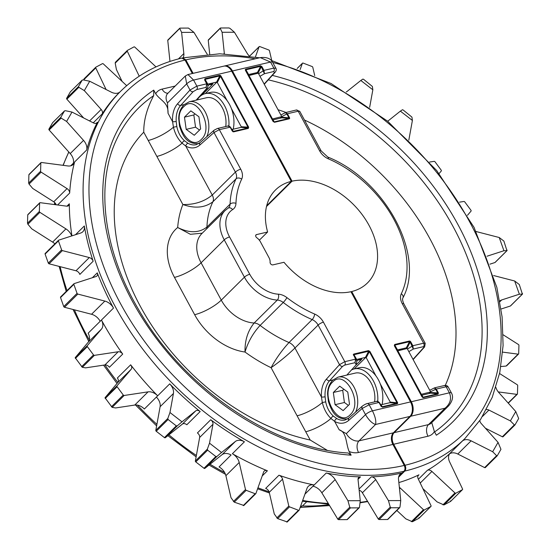 <?xml version="1.0" encoding="UTF-8"?>
<svg xmlns="http://www.w3.org/2000/svg" width="550" height="550" viewBox="0 0 550 550"><rect width="100%" height="100%" fill="white"/><g stroke="black" fill="none" stroke-linecap="round" stroke-linejoin="round"><path stroke-width="0.82" d="M376.014 376.007L365.984 357.218L365.461 357.404L368.631 351.251L353.65 354.784L355.898 359.178L354.977 362.691L344.706 365.097L342.609 366.328L329.581 380.737A21.897 14.568 -103.2 0 0 325.077 396.791L325.703 401.878C326.913 407.818 329.484 412.576 333.417 416.151L336.875 418.612A21.897 14.568 -103.2 0 0 345.043 420.028L348.947 417.952A2.578 1.808 -131.5 0 0 348.782 420.317A24.475 16.287 76.8 0 1 334.634 421.389L330.949 418.481C326.748 414.336 323.874 409.021 322.321 402.524L321.447 397.004A2.578 0.461 -3.8 0 0 325.077 396.791M365.461 357.404L356.668 359.459L353.966 354.681A0.859 0.571 -103.2 0 0 353.815 354.042L353.32 354.468A0.859 0.578 14.9 0 1 353.65 354.784M397.21 403.157L396.797 403.356A0.859 0.571 76.8 0 1 397.203 403.734L397.705 403.315A0.859 0.578 -165.1 0 0 397.21 403.157L396.962 402.737L397.533 402.504L369.916 351.423L368.479 350.611A0.859 0.571 -103.2 0 1 368.631 351.251L369.916 351.423M228.491 125.991L230.374 127.036L232.891 131.443L247.933 128.026L241.079 127.359L232.286 129.415L233.269 131.457A0.859 0.571 -103.2 0 1 233.674 131.842L248.339 128.411A0.859 0.571 -103.2 0 0 247.933 128.026L248.098 127.407L220.474 76.326L217.312 82.479L227.15 100.677M231.248 128.411L230.464 127.194L227.893 126.032C228.009 125.599 228.834 125.936 230.374 127.043L232.238 131.024L232.891 131.443M220.227 75.838L220.474 76.326L221.045 76.099L220.406 75.405L220.227 75.838L205.095 79.351L207.804 84.129L216.59 82.074L219.759 75.921A0.859 0.571 76.8 0 0 219.608 75.281L204.944 78.712A0.859 0.571 76.8 0 1 205.095 79.351L204.93 79.97L207.027 83.854L206.106 87.367L196.769 89.547L193.105 91.699L180.709 105.407A21.897 14.568 -103.2 0 0 176.206 121.461L176.832 126.548C178.042 132.488 180.613 137.246 184.553 140.821L188.004 143.282A2.578 1.636 119.5 0 0 185.762 146.059L182.077 143.151C177.877 139.012 175.003 133.691 173.449 127.194L172.576 121.674A2.578 0.461 -3.8 0 0 176.206 121.461M71.748 235.923A10.601 7.329 45.3 0 0 65.924 228.889L39.882 212.341A0.859 0.591 -134.7 0 1 39.359 211.475L39.614 203.136A0.859 0.591 -134.7 0 1 40.177 202.682L66.509 206.147A4.29 2.963 45.3 0 0 68.681 205.535A4.29 2.963 45.3 0 0 69.341 203.796A244.502 168.919 45.3 0 0 71.954 235.854M41.188 162.484A0.859 0.591 -134.7 0 1 41.408 162.477L67.856 165.956A10.601 7.329 45.3 0 0 73.212 164.429A10.601 7.329 45.3 0 0 74.621 161.954A244.502 168.919 45.3 0 0 69.671 193.05A4.29 2.963 45.3 0 0 67.045 188.609L41.112 172.129A0.859 0.591 -134.7 0 1 40.59 171.263L40.844 162.931A0.859 0.591 -134.7 0 1 41.188 162.484M106.088 89.526L95.762 67.911A0.859 0.591 -134.7 0 1 95.906 67.134L102.438 63.662A0.859 0.591 -134.7 0 1 103.331 63.896L126.383 85.388A4.29 2.963 45.3 0 0 126.699 85.662M139.219 76.196L127.27 51.171A0.859 0.591 -134.7 0 1 127.407 50.394L133.939 46.922A0.859 0.591 -134.7 0 1 134.833 47.149L156.014 66.901M310.894 484.962A10.601 7.329 45.3 0 0 308.261 486.379A10.601 7.329 45.3 0 0 307.01 488.366L299.221 510.043A0.859 0.591 -134.7 0 1 298.499 510.276L289.513 506.846A0.859 0.591 -134.7 0 1 288.819 506.069L282.549 479.139A4.29 2.963 45.3 0 0 278.974 475.214A244.502 168.919 45.3 0 0 314.208 484.949A10.601 7.329 45.3 0 0 310.894 484.962M237.552 440.447A10.601 7.329 45.3 0 0 235.331 441.499L221.547 452.499L209.522 443.176L212.96 424.27A4.29 2.963 45.3 0 0 210.732 419.746A244.502 168.919 45.3 0 0 244.42 441.794A10.601 7.329 45.3 0 0 237.552 440.447M210.732 419.746L197.423 432.939A4.29 2.963 -134.7 0 1 199.643 437.47L195.36 461.024A0.859 0.591 45.3 0 0 195.786 461.918L203.988 468.27A0.859 0.591 45.3 0 0 204.854 468.387L222.021 454.699A10.601 7.329 -134.7 0 1 224.235 453.647A10.601 7.329 -134.7 0 1 231.103 454.987L219.065 466.922A10.601 7.329 45.3 0 1 225.892 475.688L239.202 462.495A10.601 7.329 45.3 0 0 232.382 453.723A244.502 168.919 45.3 0 0 267.396 470.793A4.29 2.963 45.3 0 0 265.231 470.553A4.29 2.963 45.3 0 0 264.165 471.123A4.29 2.963 45.3 0 0 263.656 471.928L255.901 493.508A0.859 0.591 -134.7 0 1 255.173 493.742L246.194 490.318A0.859 0.591 -134.7 0 1 245.499 489.541L239.202 462.495M168.025 113.259L172.576 121.674A24.475 16.287 76.8 0 1 177.609 103.73L189.998 90.028L186.67 83.868L167.489 102.877L168.025 113.259C168.568 102.561 160.387 100.643 155.705 93.768A19.319 13.344 -134.7 0 1 162.064 89.114L175.182 86.047M231.688 71.156L193.593 80.073L187.962 74.546L223.726 66.165A10.732 7.143 76.8 0 1 231.688 71.156L291.273 181.363A65.388 45.176 45.3 0 0 275.468 190.004A65.388 45.176 45.3 0 0 267.616 231.997L256.527 234.596A2.145 1.485 45.3 0 0 255.991 234.884A2.145 1.485 45.3 0 0 256.836 237.786A8.649 5.974 -134.7 0 1 260.452 241.863L268.971 257.62A8.649 5.974 -134.7 0 1 270.084 262.281A2.145 1.485 45.3 0 0 270.964 264.206A2.145 1.485 45.3 0 0 272.896 264.88L283.993 262.288A65.388 45.176 45.3 0 0 350.941 291.706L410.527 401.913A10.732 7.143 76.8 0 1 409.915 416.433L375.561 424.476C372.144 423.418 368.789 420.138 365.509 414.624L362.182 408.464A2.578 1.808 -131.5 0 1 362.347 406.099L348.947 417.952M192.335 73.521L185.054 60.06A240.206 165.956 45.3 0 0 120.471 303.538A240.206 165.956 45.3 0 0 404.25 465.444L392.886 444.434L358.538 452.478A19.319 13.344 -134.7 0 1 349.14 451.516L351.12 455.18A224.125 154.846 -134.7 0 1 132.158 300.802A224.125 154.846 -134.7 0 1 153.725 90.111L155.705 93.768M130.666 364.808A244.502 168.919 45.3 0 0 157.671 395.808A10.601 7.329 45.3 0 0 148.081 391.854L124.156 395.478A0.859 0.591 -134.7 0 1 123.276 395.031L117.102 386.712A0.859 0.591 -134.7 0 1 117.012 385.839L131.196 369.249A4.29 2.963 45.3 0 0 130.666 364.808L117.356 378.001A4.29 2.963 45.3 0 1 117.886 382.442L131.196 369.249M101.454 320.024A244.502 168.919 45.3 0 0 122.712 354.083A4.29 2.963 45.3 0 0 118.216 351.746L94.401 355.355A0.859 0.591 -134.7 0 1 93.514 354.908L87.34 346.589A0.859 0.591 -134.7 0 1 87.251 345.716L101.496 329.051A10.601 7.329 45.3 0 0 101.454 320.024L88.144 333.218A10.601 7.329 45.3 0 1 88.186 342.251L101.496 329.051M326.246 473.021A244.502 168.919 45.3 0 0 360.491 476.891A4.29 2.963 45.3 0 0 358.683 477.538A4.29 2.963 45.3 0 0 358.043 479.634L360.257 500.692L347.944 500.727L335.143 479.586A10.601 7.329 45.3 0 0 326.246 473.021L312.936 486.214A10.601 7.329 -134.7 0 1 321.826 492.786L337.762 519.104A0.859 0.591 45.3 0 0 338.621 519.647L347.016 519.626A0.859 0.591 45.3 0 0 347.359 519.496L359.253 507.712M169.709 383.879A244.502 168.919 45.3 0 0 200.166 411.551A4.29 2.963 45.3 0 0 195.711 410.898L181.995 421.836L169.971 412.514L173.429 393.511A10.601 7.329 45.3 0 0 169.709 383.879L156.392 397.079A10.601 7.329 -134.7 0 1 160.112 406.711L155.808 430.361A0.859 0.591 45.3 0 0 156.234 431.255L164.436 437.614A0.859 0.591 45.3 0 0 165.303 437.724L182.394 424.098A4.29 2.963 -134.7 0 1 186.849 424.744L200.166 411.551M97.419 122.231A244.502 168.919 45.3 0 0 86.659 150.019A10.601 7.329 45.3 0 0 83.531 140.387L66.598 121.44L71.988 112.069L93.431 122.904A4.29 2.963 45.3 0 0 97.034 122.746A4.29 2.963 45.3 0 0 97.419 122.231L96.518 123.124M398.777 476.451L402.353 472.904A10.601 7.329 45.3 0 0 400.111 474.217A10.601 7.329 45.3 0 0 398.523 479.408L400.751 500.582L388.438 500.617L375.705 479.586A4.29 2.963 45.3 0 0 371.312 476.857A244.502 168.919 45.3 0 0 402.353 472.89L404.002 471.254A244.502 168.919 -134.7 0 1 140.8 346.534A244.502 168.919 -134.7 0 1 120.725 91.19L119.068 92.826A244.502 168.919 45.3 0 0 102.149 113.994A4.29 2.963 45.3 0 0 101.159 109.464L84.315 90.619L89.705 81.242L111.265 92.139A10.601 7.329 45.3 0 0 119.941 91.967M267.616 231.997L259.353 240.192M266.688 205.734L291.273 181.363M381.157 404.745L389.943 402.683L396.797 403.356L382.14 406.787A0.859 0.571 76.8 0 1 382.546 407.172L381.109 406.354L380.442 404.332L381.157 404.745L382.14 406.787L381.418 406.381L379.239 402.366L380.119 403.741L379.012 402.476L369.16 404.786L372.433 410.836C375.272 416.584 376.317 421.135 375.561 424.476L359.026 440.866L393.381 432.822L409.915 416.433M209.22 84.631L212.169 84.721L212.967 83.758L209.22 84.631L208.12 85.724M389.943 402.683L390.473 402.497L380.27 383.873M354.145 368.954L365.984 357.218M356.668 359.459L356.311 359.48L356.826 360.669L356.228 364.705L346.857 375.066M380.442 404.332L380.119 403.741M356.998 361.047L358.091 359.961L361.831 359.088L361.041 360.051L358.091 359.961M241.079 127.359L241.601 127.174L241.237 126.741L248.662 127.181L221.045 76.099M231.399 108.542L241.237 126.741M217.312 82.479L217.113 81.888L216.59 82.074M205.274 93.624L217.113 81.888M207.804 84.129L207.446 84.15L207.955 85.339L207.659 87.773L206.752 88.406L206.106 87.367L206.711 83.82L207.955 85.339M231.571 129.002L232.286 129.415M349.14 451.516C345.792 443.843 346.844 432.087 339.185 429.804L346.328 433.634L365.509 414.624A5.582 1.574 -28.4 0 1 372.433 410.836L410.527 401.913M333.417 416.151A2.578 1.279 -48.7 0 0 330.949 418.481A21.464 6.064 -28.4 0 1 305.731 431.75L271.088 367.689A125.489 86.701 -134.7 0 1 245.018 352.034A54.656 37.758 -134.7 0 1 194.652 314.696L174.474 277.386A54.656 37.758 -134.7 0 1 177.684 227.508A125.489 86.701 -134.7 0 1 182.868 204.524L143.756 132.186A199.189 137.617 45.3 0 0 140.367 306.391A199.189 137.617 45.3 0 0 310.207 440.034L327.051 450.196M122.079 81.373L116.394 69.472L115.204 63.126L127.27 51.171M56.141 204.786A4.29 2.963 45.3 0 0 53.735 201.802L32.725 188.451L29.054 184.085L41.112 172.129M54.876 243.856A10.601 7.329 45.3 0 0 52.614 242.089L31.763 228.834L27.892 224.228L39.882 212.341M122.712 354.083L109.402 367.276A4.29 2.963 45.3 0 0 104.906 364.946L85.608 367.861L82.335 367.311L94.401 355.355M82.335 367.311L75.171 357.692L88.186 342.251M157.671 395.808L144.354 409.007A10.601 7.329 45.3 0 0 134.771 405.047L115.617 407.949L112.166 407.364L124.156 395.478M112.166 407.364L105.002 397.746L117.886 382.442A244.502 168.919 45.3 0 1 104.954 364.932M255.173 493.742L243.251 505.567L243.843 505.464L234.252 502.15L231.014 497.709L225.892 475.688M298.499 510.276L286.639 522.026L287.231 521.929L277.647 518.616L274.271 513.961L269.239 492.332A4.29 2.963 45.3 0 0 265.657 488.407L278.974 475.214M169.971 412.514L167.805 418.474L168.094 419.499L176.296 425.858L177.306 425.831L181.995 421.836M89.705 81.242L83.105 79.881L82.177 80.142L78.506 86.529L78.849 87.285L84.315 90.619M70.476 91.74A0.859 0.591 45.3 0 0 70.317 91.891L66.646 98.285A0.859 0.591 45.3 0 0 66.852 99.179L83.641 117.954M70.386 91.802L82.252 80.046L70.317 91.891M209.522 443.176L207.357 449.13L207.646 450.161L215.847 456.514L216.858 456.493L221.547 452.499M71.988 112.069L65.388 110.701L64.46 110.963L60.789 117.349L61.139 118.106L66.598 121.44M52.759 122.561A0.859 0.591 45.3 0 0 52.601 122.719L48.929 129.106A0.859 0.591 45.3 0 0 49.136 129.999L70.214 153.581A10.601 7.329 -134.7 0 1 73.343 163.219L70.723 165.818M52.669 122.629L64.536 110.866L52.601 122.719M388.438 500.617L390.259 507.093L390.974 507.781L399.369 507.753L399.981 507.066L400.751 500.582M359.157 490.215A4.29 2.963 -134.7 0 1 362.388 492.786L378.256 518.987A0.859 0.591 45.3 0 0 379.115 519.537L387.509 519.509L399.981 507.066M387.509 519.509A0.859 0.591 45.3 0 0 387.853 519.379L399.747 507.595M347.944 500.727L349.759 507.21L350.481 507.891L358.875 507.87L359.487 507.183L360.257 500.692M347.016 519.626L359.487 507.183M115.204 63.126L115.383 62.287L127.311 50.463M95.81 67.203L83.944 78.959L83.813 80.025M40.844 162.931L28.902 174.762L28.662 183.081L29.054 184.085M39.614 203.136L27.741 214.906L27.5 223.224L27.892 224.228M120.725 91.19C137.273 74.903 157.657 63.862 181.871 58.066L185.054 60.06M393.381 432.822A8.587 5.713 -103.2 0 0 392.886 444.434M404.25 465.444C405.309 467.775 405.226 469.707 404.002 471.254M153.725 90.111L153.697 95.618C146.933 108.329 143.619 120.519 143.756 132.186M176.832 126.548L173.449 127.194A21.464 6.064 -28.4 0 1 148.232 140.463M184.553 140.821A2.578 1.279 -48.7 0 0 182.077 143.151A21.464 6.064 -28.4 0 1 156.86 156.42M232.238 131.024L230.154 127.167L219.354 129.676L213.998 132.529L199.918 144.987A24.475 16.287 76.8 0 1 185.762 146.059L212.252 195.051C204.201 201.63 194.411 204.792 182.868 204.524C194.851 208.732 204.861 207.811 212.912 201.768A104.026 71.871 45.3 0 0 206.931 227.061C199.052 233.111 189.303 233.255 177.684 227.508L190.403 234.3L202.262 233.179M342.609 366.328A2.578 1.746 42.1 0 1 339.508 364.65L318.106 325.071A9.013 6.229 45.3 0 0 312.166 319.584A104.026 71.871 -134.7 0 1 283.257 302.466A9.749 6.731 45.3 0 0 277.303 300.066L254.155 323.008C247.789 330.859 244.743 340.532 245.018 352.034C248.05 341.914 253.083 333.039 260.109 325.407A104.026 71.871 45.3 0 0 289.018 342.526C281.909 350.309 275.935 358.696 271.088 367.689C279.373 361.934 287.327 355.376 294.958 348.012L321.447 397.004A24.475 16.287 76.8 0 1 326.473 379.06L339.508 364.65L344.795 361.673L355.582 359.15L354.977 362.691L356.228 364.705M325.703 401.878L322.321 402.524A21.464 6.064 -28.4 0 1 297.103 415.793M153.697 95.618A219.972 151.972 45.3 0 0 116.696 139.294C95.253 183.947 103.214 249.466 138.029 308.612C182.428 387.083 272.147 448.546 348.171 453.007L351.12 455.18M187.962 74.546L185.302 76.017L186.67 83.868A5.582 1.574 151.6 0 1 193.593 80.073L196.859 86.123L206.711 83.82L204.614 79.942L207.639 84.748M355.898 359.178L356.826 360.669M355.575 359.129L353.801 355.3L356.51 360.071M300.603 506.206L302.486 505.952L300.369 506.853M199.918 144.987A2.578 1.808 48.5 0 1 200.083 142.622L214.163 130.157A2.578 1.808 48.5 0 0 213.998 132.529L235.4 172.109L212.252 195.051A9.013 6.229 -134.7 0 1 212.912 201.768L236.06 178.826A9.013 6.229 45.3 0 0 235.4 172.109A4.29 1.21 151.6 0 1 240.721 169.194A13.31 9.192 -134.7 0 1 241.697 179.107A99.736 68.901 45.3 0 0 235.964 203.356A14.039 9.701 -134.7 0 1 232.636 209.598A28.896 19.965 45.3 0 0 229.57 236.947L249.748 274.264A28.896 19.965 45.3 0 0 278.376 294.188A14.039 9.701 -134.7 0 1 286.949 297.646A99.736 68.901 45.3 0 0 314.669 314.064A13.31 9.192 -134.7 0 1 323.428 322.156L344.795 361.673A2.578 1.712 76.8 0 1 344.706 365.097M196.769 89.547A2.578 1.712 76.8 0 0 196.859 86.123L189.998 90.028A2.578 1.746 42.1 0 0 193.105 91.699M379.239 402.366L377.355 401.321M379.321 402.497L376.757 401.362L367.249 403.59A2.578 1.712 -103.2 0 0 366.719 403.865M339.185 429.804L334.634 421.389A2.578 1.636 -60.5 0 1 336.875 418.612M409.942 341.605L410.19 342.093L410.761 341.859L410.114 341.165L409.468 341.688A0.859 0.571 -103.2 0 0 409.324 341.041L394.659 344.479A0.859 0.571 76.8 0 1 394.804 345.118L397.513 349.896L406.306 347.841L409.468 341.688L394.804 345.118L394.646 345.73L422.263 396.818L397.348 350.508L394.329 345.709L421.953 396.791L422.978 397.224L437.642 393.793L430.788 393.119L422.001 395.182L422.978 397.224A0.859 0.571 -103.2 0 1 423.383 397.609L438.047 394.171A0.859 0.571 -103.2 0 0 437.642 393.793L437.807 393.174L435.71 389.29L436.281 389.07L430.499 391.703M289.183 118.264L288.778 118.463A0.859 0.571 76.8 0 1 289.183 118.848L289.678 118.422A0.859 0.578 -165.1 0 0 289.183 118.264L288.936 117.844L289.506 117.618L287.423 113.761L286.839 113.96L287.416 113.74L285.594 112.551L280.871 114.964M245.623 69.891L245.939 69.788A0.859 0.571 -103.2 0 0 245.788 69.149L245.293 69.575A0.859 0.578 14.9 0 1 245.623 69.891L245.458 70.379L273.082 121.461L274.519 122.279A0.859 0.571 76.8 0 0 274.113 121.894L273.082 121.461M495.866 387.365A10.601 7.329 45.3 0 0 498.836 392.59L515.769 411.531L510.386 420.908L514.346 424.875L514.999 424.896L518.671 418.509L515.769 411.531M428.024 470.092A4.29 2.963 45.3 0 0 427.377 470.339A244.502 168.919 45.3 0 0 450.209 453.111A10.601 7.329 45.3 0 0 450.161 453.152A10.601 7.329 45.3 0 0 449.618 461.897L462.529 488.922A0.859 0.591 -134.7 0 1 462.385 489.706L455.854 493.178A0.859 0.591 -134.7 0 1 454.96 492.944L431.908 471.453A4.29 2.963 45.3 0 0 428.024 470.092M300.149 69.561L302.39 63.333A0.859 0.591 -134.7 0 1 303.119 63.092L312.097 66.523A0.859 0.591 -134.7 0 1 312.792 67.299L314.724 75.597M255.399 57.014L259.071 46.798A0.859 0.591 -134.7 0 1 259.793 46.564L268.778 49.988A0.859 0.591 -134.7 0 1 269.472 50.765L271.748 60.548M250.037 75.096L253.791 74.216M398.942 350.419L402.662 349.546M258.582 73.741L263.972 70.386L273.831 68.104L270.566 62.054L260.281 57.612L224.51 65.986A10.732 7.143 -103.2 0 0 224.125 66.096M258.149 72.916L257.957 72.325L257.434 72.511L260.604 66.358L261.319 66.763L258.149 72.916L258.472 73.514M256.747 73.528L257.957 72.325M257.434 72.511L248.284 74.587L272.415 119.439L273.13 119.852L281.916 117.796L282.446 117.611L281.634 116.373M407.454 349.071L412.844 345.716L423.638 343.214L425.226 343.372L403.844 303.834C402.545 300.933 402.249 298.932 402.957 297.832C425.961 255.069 384.828 179.768 327.821 157.066L321.138 150.879A4.29 1.21 -28.4 0 0 319.571 150.734L298.203 111.217L287.416 113.74M413.022 359.37L423.947 347.284L423.548 346.637L413.277 349.044L410.19 342.093L407.021 348.246L407.344 348.844M407.021 348.246L406.828 347.655L406.306 347.841M405.618 348.851L406.828 347.655M430.788 393.119L431.317 392.934L430.629 391.909M429.578 162.051L434.136 161.363A0.859 0.591 -134.7 0 1 435.016 161.81L441.189 170.129A0.859 0.591 -134.7 0 1 441.279 170.995L439.113 173.532M503.229 334.847L518.409 344.499A0.859 0.591 -134.7 0 1 518.932 345.366L518.678 353.698A0.859 0.591 -134.7 0 1 518.114 354.152L502.7 352.124M500.919 366.541L506.103 366.059L506.804 365.468M422.902 488.661L437.106 501.902L443.981 504.941L450.526 501.456L450.533 500.809L450.526 501.456L462.385 489.706M229.976 28.373L228.979 27.961L220.584 27.988L220.254 28.401L222.111 32.278L234.431 32.244L229.976 28.373M220.584 27.988L208.251 40.294L209.701 54.072M208.725 39.744A0.859 0.591 45.3 0 0 208.251 40.294M224.345 53.831A4.29 2.963 45.3 0 0 224.324 53.336L222.111 32.278M234.431 32.244L247.225 53.384A10.601 7.329 45.3 0 0 249.26 56.011M372.377 86.453L363.612 79.338L362.883 79.09L360.821 80.479L372.845 89.801L372.377 86.453M346.239 91.994A10.601 7.329 45.3 0 0 347.036 91.472L360.821 80.479M372.845 89.801L369.655 107.339M411.929 117.109L403.164 110L402.435 109.746L400.373 111.134L412.397 120.457L411.929 117.109M387.709 121.234L400.373 111.134M412.397 120.457L408.946 139.459A10.601 7.329 45.3 0 0 408.856 140.147M489.933 264.158L494.945 262.536L506.942 250.642L503.862 241.051L499.235 237.518L503.924 250.738L506.942 250.642L507.059 250.064M459.539 202.146L463.891 201.486A0.859 0.591 -134.7 0 1 464.777 201.933L470.951 210.251A0.859 0.591 -134.7 0 1 471.041 211.117L467.486 215.277M476.114 231.44A10.601 7.329 45.3 0 0 477.51 231.901L499.235 237.518M503.924 250.738L487.025 256.218M501.098 309.018L510.386 306.006L522.383 294.119L519.296 284.529L514.669 280.995L519.365 294.216L522.383 294.119L522.5 293.542M493.632 275.55L514.669 280.995M519.365 294.216L501.676 299.949A10.601 7.329 45.3 0 0 499.778 301.015M485.416 428.216L502.349 436.769L514.346 424.875L514.999 424.896M502.349 436.769A0.859 0.591 45.3 0 0 503.14 436.652L514.855 425.04M499.579 373.526L517.179 384.704A0.859 0.591 -134.7 0 1 517.701 385.578L517.447 393.91A0.859 0.591 -134.7 0 1 516.876 394.364L498.272 391.916M510.386 420.908L488.936 410.066A4.29 2.963 45.3 0 0 486.434 409.647M449.584 453.839A10.601 7.329 -134.7 0 1 457.793 454.032L484.632 467.596L496.629 455.703L497.283 455.716L500.954 449.329L498.053 442.358L492.669 451.729L496.629 455.703L497.283 455.716M484.632 467.596A0.859 0.591 45.3 0 0 485.423 467.473L497.138 455.861M479.861 420.523A4.29 2.963 45.3 0 0 481.209 423.514L498.053 442.358M492.669 451.729L471.109 440.832A10.601 7.329 45.3 0 0 462.248 441.176A244.502 168.919 45.3 0 0 463.299 440.144L464.956 438.508A244.502 168.919 -134.7 0 1 404.779 471.075L398.592 477.207M397.513 349.896L397.348 350.508M421.279 394.769L422.001 395.182M180.091 28.105L179.761 28.511L181.617 32.395L193.93 32.361L188.485 28.078L180.091 28.105L167.757 40.404L169.971 61.428M396.839 510.476L405.845 518.87L412.411 521.751L418.956 518.272L418.962 517.626L418.956 518.272L430.877 506.447L424.353 509.919A0.859 0.591 -134.7 0 1 423.459 509.685L400.311 488.104A10.601 7.329 45.3 0 0 399.355 487.286M398.86 482.57A244.502 168.919 45.3 0 0 418.956 474.815A4.29 2.963 45.3 0 0 418.392 475.214A4.29 2.963 45.3 0 0 418.172 478.754L431.021 505.67A0.859 0.591 -134.7 0 1 430.877 506.447M193.93 32.361L206.663 53.384A4.29 2.963 45.3 0 0 207.281 54.223M168.231 39.854A0.859 0.591 45.3 0 0 167.757 40.404M183.012 57.798A10.601 7.329 45.3 0 0 183.844 53.563L181.617 32.395M351.147 292.091L351.718 291.528A65.388 45.176 45.3 0 0 367.524 282.886A65.388 45.176 45.3 0 0 362.271 214.754A65.388 45.176 45.3 0 0 292.057 181.177L266.496 206.511M272.291 75.405A224.125 154.846 -134.7 0 1 466.338 241.416A224.125 154.846 -134.7 0 1 436.363 435.215L434.383 431.558A19.319 13.344 -134.7 0 1 428.017 436.212A8.587 5.713 -103.2 0 1 428.512 424.593A10.732 7.418 45.3 0 0 431.172 423.163L448.738 405.749L445.046 408.203L410.692 416.247L394.158 432.637L428.512 424.593L445.046 408.203C450.319 403.81 451.77 398.674 449.405 392.81L446.132 386.76L436.281 389.07L434.541 387.867M428.017 436.212L393.669 444.256L405.027 465.266A240.206 165.956 45.3 0 0 489.665 268.036A240.206 165.956 45.3 0 0 272.738 62.48M255.276 58.781A240.206 165.956 45.3 0 0 185.838 59.881L193.112 73.336M292.057 181.177L232.464 70.971A10.732 7.143 -103.2 0 0 224.51 65.986M410.692 416.247A10.732 7.143 -103.2 0 0 411.311 401.734L351.718 291.528M185.838 59.881L182.662 57.888L219.732 53.783L259.518 57.791M404.779 471.075C406.003 469.535 406.086 467.596 405.027 465.266M393.669 444.256A8.587 5.713 76.8 0 1 394.158 432.637M431.75 422.586L434.383 431.558M264.151 84.04L274.443 72.655L273.742 71.528L264.413 73.714L261.319 66.763L261.889 66.536L263.972 70.386M248.648 74.566L245.939 69.788L260.604 66.358A0.859 0.571 -103.2 0 0 260.452 65.718L245.788 69.149M436.294 389.091L438.377 392.941L430.953 392.507M296.292 110.014L299.764 111.334L298.203 111.217A2.578 1.712 76.8 0 0 296.292 110.014L285.67 112.537M285.491 112.702L286.839 113.96M274.443 72.655A2.578 1.746 42.1 0 0 275.124 72.27L264.275 84.267M259.971 76.312L264.413 73.714L263.986 70.407L263.423 70.648M434.362 388.032L435.71 389.29M423.947 347.284A2.578 1.746 42.1 0 0 424.627 346.892L413.146 359.597M408.842 351.643L413.277 349.044L412.851 345.737L412.287 345.978M60.796 296.835A0.859 0.591 45.3 0 0 60.541 297.55L63.738 306.563A0.859 0.591 45.3 0 0 64.501 307.271L91.547 314.27A10.601 7.329 -134.7 0 1 100.176 321.289L113.493 308.089A10.601 7.329 45.3 0 0 104.858 301.077L77.818 294.078A0.859 0.591 -134.7 0 1 77.055 293.363L73.858 284.35A0.859 0.591 -134.7 0 1 74.112 283.635L96.037 276.533A4.29 2.963 45.3 0 0 96.903 276.011A4.29 2.963 45.3 0 0 97.281 272.855L92.373 277.716M97.281 272.855A244.502 168.919 45.3 0 0 113.493 308.089M45.354 253.357A0.859 0.591 45.3 0 0 45.1 254.072L48.297 263.086A0.859 0.591 45.3 0 0 49.067 263.801L75.989 270.765A4.29 2.963 -134.7 0 1 79.839 274.429L93.156 261.229A4.29 2.963 45.3 0 0 89.306 257.565L62.377 250.601A0.859 0.591 -134.7 0 1 61.614 249.886L58.417 240.879A0.859 0.591 -134.7 0 1 58.671 240.164L80.692 233.028A10.601 7.329 45.3 0 0 82.823 231.749A10.601 7.329 45.3 0 0 84.329 225.974L75.522 234.699M84.329 225.974A244.502 168.919 45.3 0 0 93.156 261.229M201.369 139.356C214.713 127.683 195.992 93.06 183.734 106.755C170.397 118.429 189.117 153.051 201.369 139.356M225.734 126.534A21.464 14.286 -103.2 0 0 222.296 107.752A21.464 14.286 -103.2 0 0 206.381 97.769L189.221 101.791A21.464 14.286 -103.2 0 1 205.136 111.767A21.464 14.286 -103.2 0 1 206.752 136.716M190.836 110.846L184.47 117.157L186.189 129.367L194.267 135.266L200.633 128.961L198.914 116.751L190.836 110.846M184.47 117.157L193.834 114.964L195.546 127.174L186.189 129.367M194.954 113.85L193.834 114.964M195.546 127.174L199.512 130.068M197.154 99.935A25.761 17.146 76.8 0 1 205.397 93.589A25.761 17.146 76.8 0 1 224.503 105.566A25.761 17.146 76.8 0 1 228.862 126.012M205.397 93.589L210.396 92.421A25.761 17.146 76.8 0 1 229.494 104.397A25.761 17.146 76.8 0 1 233.193 129.202M280.211 118.195L281.779 116.641L258.273 73.171L248.696 75.577M281.779 116.641L272.202 119.047M272.415 118.834L248.909 75.357M350.24 414.686C363.578 403.013 344.864 368.39 332.606 382.085C319.261 393.759 337.982 428.381 350.24 414.686M374.605 401.864A21.464 14.286 -103.2 0 0 371.168 383.075A21.464 14.286 -103.2 0 0 355.252 373.099L338.092 377.121A21.464 14.286 -103.2 0 1 354.007 387.097A21.464 14.286 -103.2 0 1 355.623 412.046M339.707 386.176L333.341 392.48L335.06 404.69L343.138 410.596L349.504 404.291L347.786 392.081L339.707 386.176M333.341 392.48L342.705 390.294L344.417 402.504L335.06 404.69M343.826 389.18L342.705 390.294M344.417 402.504L348.384 405.398M351.45 369.985A25.761 17.146 76.8 0 1 354.269 368.919A25.761 17.146 76.8 0 1 373.368 380.896A25.761 17.146 76.8 0 1 377.733 401.342M354.269 368.919L359.26 367.751A25.761 17.146 76.8 0 1 378.366 379.727A25.761 17.146 76.8 0 1 382.064 404.532M429.082 393.525L430.65 391.971L407.144 348.494L397.561 350.907M430.65 391.971L421.066 394.377M421.286 394.164L397.781 350.687M235.331 441.499L222.021 454.699M323.428 322.156A4.29 1.21 151.6 0 0 318.106 325.071L294.958 348.012A9.013 6.229 -134.7 0 0 289.018 342.526L312.166 319.584A4.29 1.567 113.3 0 0 314.669 314.064M204.944 78.712L204.614 79.942M220.406 75.405L219.608 75.281M248.339 128.411L248.662 127.181M232.877 131.718L233.674 131.842M214.163 130.157L217.442 128.48A2.578 1.712 76.8 0 1 219.354 129.676L240.721 169.194M353.32 354.468L353.485 355.272M353.815 354.042L368.479 350.611M397.705 403.315L397.533 402.504M397.203 403.734L382.546 407.172M381.109 406.354L379.019 402.497M304.934 494.141L314.208 484.949M66.935 206.181L69.341 203.796M360.491 476.891L358.022 479.332M244.42 441.794L232.382 453.723M262.226 475.922L267.396 470.793M86.659 150.019L74.621 161.954M57.626 204.978L69.671 193.05M102.149 113.994L93.252 122.815M68.853 152.061A244.502 168.919 45.3 0 0 63.229 165.344M55.076 202.964A244.502 168.919 45.3 0 0 54.931 204.627M60.136 266.661A244.502 168.919 45.3 0 0 67.024 290.593M74.401 309.836A244.502 168.919 45.3 0 0 89.327 339.989M137.397 405.109A244.502 168.919 45.3 0 0 156.901 424.353M168.926 434.844A244.502 168.919 45.3 0 0 196.371 455.476M210.059 464.241A244.502 168.919 45.3 0 0 224.654 472.56M257.95 487.809A244.502 168.919 45.3 0 0 269.074 491.796M302.679 500.431A244.502 168.919 45.3 0 0 328.281 503.449M360.058 502.377A244.502 168.919 45.3 0 0 367.517 501.249M371.312 476.857L359.033 489.033M306.57 501.909L302.486 505.952A220.543 152.371 45.3 0 0 329.003 504.632M332.901 379.954L329.581 380.737A2.578 1.746 42.1 0 1 326.473 379.06M362.347 406.099C364.554 404.58 366.19 403.741 367.249 403.59A2.578 1.712 -103.2 0 1 369.16 404.786L362.182 408.464L348.782 420.317M310.207 440.034L305.731 431.75M177.306 425.831L165.303 437.724M195.711 410.898L182.394 424.098M176.296 425.858L164.436 437.614M168.094 419.499L156.234 431.255M167.805 418.474L155.808 430.361M173.429 393.511L160.112 406.711M78.849 87.285L66.852 99.179M101.159 109.464L89.567 120.952M78.506 86.529L66.646 98.285M216.858 456.493L204.854 468.387M215.847 456.514L203.988 468.27M207.646 450.161L195.786 461.918M207.357 449.13L195.36 461.024M212.96 424.27L199.643 437.47M61.139 118.106L49.136 129.999M83.531 140.387L70.214 153.581M60.789 117.349L48.929 129.106M390.974 507.781L379.115 519.537M390.259 507.093L378.256 518.987M375.705 479.586L362.388 492.786M350.481 507.891L338.621 519.647M349.759 507.21L337.762 519.104M335.143 479.586L321.826 492.786M104.906 364.946L118.216 351.746M81.586 366.726L93.514 354.908M75.405 358.421L87.34 346.589M75.171 357.692L87.251 345.716M134.771 405.047L148.081 391.854M111.416 406.78L123.276 395.031M105.229 398.475L117.102 386.712M105.002 397.746L117.012 385.839M234.252 502.15L246.194 490.318M233.42 501.511L245.499 489.541M269.239 492.332L282.549 479.139M277.647 518.616L289.513 506.846M276.808 517.976L288.819 506.069M115.486 62.212L127.243 50.559M83.772 79.805L95.762 67.911M84.047 78.884L95.734 67.306M53.735 201.802L67.045 188.609M28.662 183.081L40.59 171.263M52.614 242.089L65.924 228.889M27.5 223.224L39.359 211.475M232.636 209.598A4.29 3.066 -122.1 0 0 228.154 208.147L228.58 207.811A9.749 6.731 45.3 0 0 230.079 204.119L206.931 227.061A9.749 6.731 -134.7 0 1 206.601 228.883M235.964 203.356A4.29 2.606 -177.9 0 0 230.079 204.119A104.026 71.871 -134.7 0 1 236.06 178.826A4.29 3.018 -154.2 0 1 241.697 179.107M278.376 294.188A4.29 2.475 92.9 0 1 277.303 300.066A33.186 22.928 -134.7 0 1 244.42 277.179L224.242 239.862L201.094 262.804L221.272 300.121A33.186 22.928 45.3 0 0 254.155 323.008A9.749 6.731 -134.7 0 1 260.109 325.407L283.257 302.466A4.29 0.598 127.6 0 0 286.949 297.646M229.57 236.947A4.29 1.21 151.6 0 0 224.242 239.862A33.186 22.928 -134.7 0 1 224.998 210.643L201.85 233.585A33.186 22.928 45.3 0 0 201.094 262.804A21.464 6.064 -28.4 0 1 174.474 277.386M249.748 274.264A4.29 1.21 151.6 0 0 244.42 277.179L221.272 300.121A21.464 6.064 -28.4 0 1 194.652 314.696M188.004 143.282A21.897 14.568 -103.2 0 0 196.171 144.698L200.083 142.622M184.03 104.631L180.709 105.407A2.578 1.746 42.1 0 1 177.609 103.73M196.116 100.176L206.752 88.406M390.108 402.071L396.962 402.737L369.346 351.656L366.176 357.809M256.527 234.596L255.702 235.414M185.302 76.017L167.736 93.424A10.732 7.418 45.3 0 0 167.489 102.877M346.328 433.634A10.732 7.418 45.3 0 0 359.026 440.866A8.587 5.713 76.8 0 0 358.538 452.478M167.977 93.184A8.587 5.713 76.8 0 1 162.064 89.114M421.953 396.791L422.606 397.21M418.399 479.243L427.377 470.339M249.707 56.079L259.071 46.798M506.103 366.059L518.114 354.152M443.981 504.941L455.854 493.178M442.949 504.852L454.96 492.944M420.221 483.044L431.908 471.453M224.324 53.336L223.836 53.824M297.206 68.461L302.39 63.333M501.676 299.949L499.902 301.702M508.152 403.013L516.876 394.364M488.936 410.066L482.494 416.453M471.109 440.832L457.793 454.032M445.252 385.413A199.189 137.617 45.3 0 0 304.452 120.01M285.979 112.434A199.189 137.617 45.3 0 0 278.053 109.752M248.483 75.185L272.415 119.439M273.13 119.852L274.113 121.894L288.778 118.463L281.916 117.796M282.081 117.177L288.936 117.844L286.853 113.988L281.765 116.586M462.248 441.176L450.209 453.111M417.986 475.777L418.956 474.815M412.411 521.751L424.353 509.919M411.379 521.661L423.459 509.685M399.52 488.881L400.311 488.104M183.844 53.563L178.434 58.926M260.281 57.612C266.564 56.939 270.676 58.479 272.607 62.239L272.607 62.239A5.582 1.574 -28.4 0 0 270.566 62.054L232.464 70.971M411.311 401.734L449.405 392.81A5.582 1.574 -28.4 0 1 451.447 392.996L451.447 392.996C453.509 396.639 452.602 400.888 448.738 405.749M438.047 394.171L438.377 392.941M422.592 397.485L423.383 397.609M394.659 344.479L394.329 345.709M410.114 341.165L409.324 341.041M410.761 341.859L412.844 345.716M423.548 346.637A2.578 1.712 -103.2 0 0 423.638 343.214L402.27 303.696A13.31 9.192 -134.7 0 1 401.294 293.776A99.736 68.901 45.3 0 0 328.329 158.826A13.31 9.192 -134.7 0 1 319.571 150.734M289.678 118.422L289.506 117.618M289.183 118.848L274.519 122.279M245.293 69.575L245.458 70.379M261.889 66.536L260.452 65.718M434.589 431.949A219.972 151.972 45.3 0 0 459.993 240.185A219.972 151.972 45.3 0 0 268.262 79.853M402.27 303.696A4.29 1.21 -28.4 0 1 403.844 303.834M401.294 293.776A4.29 3.018 25.8 0 1 402.957 297.832M328.329 158.826A4.29 1.567 -66.7 0 0 327.821 157.066M444.221 385.564C445.899 385.069 447.212 385.516 448.161 386.911L446.132 386.76A2.578 1.712 76.8 0 0 444.221 385.564L434.713 387.791M273.742 71.528A2.578 1.712 -103.2 0 0 273.831 68.104L275.901 68.324L272.607 62.239M104.858 301.077L91.547 314.27M77.818 294.078L64.501 307.271M77.055 293.363L63.738 306.563M73.858 284.35L60.541 297.55M89.306 257.565L75.989 270.765M62.377 250.601L49.067 263.801M61.614 249.886L48.297 263.086M58.417 240.879L45.1 254.072M196.721 100.031L197.801 98.959M201.465 95.336L212.169 84.721M355.211 365.826L361.041 360.051M243.794 505.574L255.798 493.673M287.183 522.039L299.124 510.201M29.006 174.467L40.975 162.601M27.844 214.603L39.744 202.806M367.723 501.593L360.002 502.824M328.694 504.13L302.39 501.222M269.383 492.958L257.593 488.812M225.486 474.341L209.034 465.059M196.123 456.837L167.874 435.676M156.619 425.893L135.465 404.979M117.019 383.453L103.551 365.145M88.749 341.44L73.047 309.485M66.206 291.404L59.153 266.406M54.436 204.559L54.629 202.503M63.016 165.316L68.771 151.965M228.154 208.147L224.998 210.643M300.149 507.471L329.581 505.587M227.893 126.032L217.442 128.48M207.659 87.773L196.529 100.079M379.246 402.373C377.63 401.218 376.805 400.881 376.764 401.362M249.652 56.073L259.167 46.64M506.639 365.826L518.547 354.028M450.622 501.387L462.481 489.631M220.275 28.084L208.381 39.875M297.165 68.448L302.493 63.167M507.059 250.594L495.117 262.433M522.5 294.071L510.558 305.903M514.931 424.978L503.071 436.741M508.303 403.171L517.316 394.24M497.214 455.806L485.354 467.562M419.052 518.203L430.98 506.378M179.781 28.201L167.887 39.985M271.322 60.438L331.059 83.511L387.681 121.213L436.666 170.493L474.059 227.37L496.829 287.299L502.095 316.91L503.099 345.503L499.799 372.494L492.229 397.334L480.542 419.506L464.956 438.508M299.764 111.341L321.138 150.879M448.161 386.911L451.447 392.996M275.124 72.27C276.341 70.751 276.595 69.431 275.894 68.324M429.743 390.294L434.466 387.881M424.627 346.892L425.226 343.372M73.941 283.738L60.624 296.938M58.499 240.268L45.182 253.461M199.004 143.591C186.45 144.437 182.841 135.706 179.513 126.156L178.702 118.552C178.867 115.727 178.757 110.846 183.789 104.864L189.221 101.791M347.875 418.921C335.314 419.767 331.712 411.036 328.384 401.486L327.573 393.882C327.738 391.057 327.628 386.176 332.654 380.194L338.092 377.121"/></g></svg>
